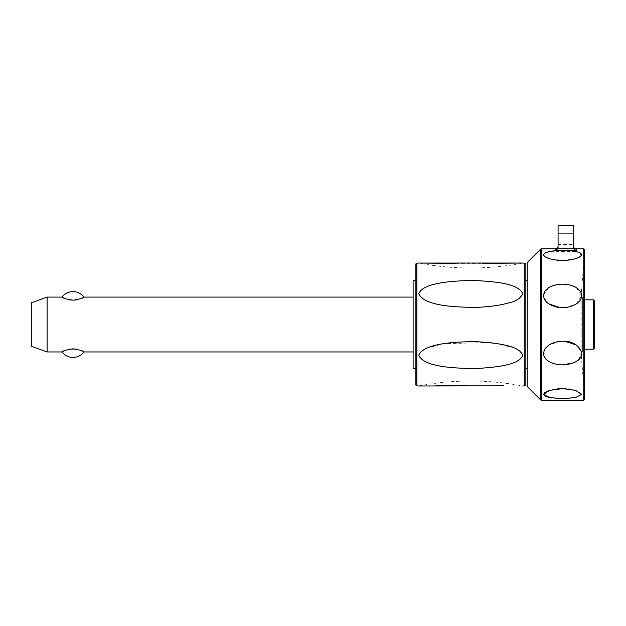 <?xml version="1.0" encoding="UTF-8"?>
<svg xmlns="http://www.w3.org/2000/svg" width="626" height="626" viewBox="0 0 626 626"><rect width="100%" height="100%" fill="white"/><g stroke="black" fill="none" stroke-linecap="round" stroke-linejoin="round"><path stroke-width="0.47" stroke-dasharray="3.13 2.35" d="M413.121 297.092L413.121 351.953L413.121 297.092M69.963 349.05L62.021 351.953M83.962 351.953L76.02 349.05M62.021 297.092L69.963 299.987M70.824 300.104L75.159 300.104M76.02 299.987L83.962 297.092M413.121 368.409L413.121 280.636M415.86 384.771L415.86 264.266M503.852 385.827L467.755 385.655M435.586 385.835L418.778 385.984A274.298 274.298 0 0 1 522.726 385.999M455.986 263.35L482.239 263.366M489.188 342.555L444.225 343.643L427.66 347.853L421.963 350.732L418.778 355.255C423.121 365.827 448.607 368.44 476.057 368.503C500.057 367.165 519.619 364.301 522.726 355.263L519.236 350.529L512.686 347.422L492.255 342.915M418.778 293.79C422.401 303.665 446.048 307.061 473.342 307.429C497.693 306.286 518.86 303.563 522.726 293.782C520.355 289.04 515.597 286.019 508.429 284.728C500.229 282.475 489.955 281.097 477.607 280.581C450.563 280.526 424.021 282.553 418.778 293.79M522.726 263.037A274.298 274.298 0 0 1 418.778 263.053M525.856 264.266L525.856 384.771M525.856 324.518L525.856 368.409L525.856 324.518M527.225 386.508L527.225 262.529M549.651 251.542L543.478 254.524L549.651 258.679L562.61 260.471L575.568 258.679L581.092 255.885M580.662 253.092L578.487 252.184M575.568 251.542L550.982 251.339M565.176 307.648L575.568 304.385M575.865 304.205L581.734 295.848L576.131 287.475M575.568 287.154C566.671 283.195 558.032 283.195 549.651 287.154M548.431 287.882L543.501 295.01M543.611 296.92L548.846 303.876M559.941 307.632L562.218 307.757M575.568 258.679A43.89 43.89 0 0 1 549.651 258.679C558.29 261.285 566.929 261.285 575.568 258.679M584.277 249.915L584.277 399.13M573.737 248.694L573.439 233.905L558.079 233.905L557.789 248.694L573.737 248.694L576.186 250.658L555.34 250.658L556.78 249.962M558.079 233.905L558.079 225.775M558.079 236.745L558.079 244.43L558.079 236.745M573.439 236.745L573.439 244.43L573.439 236.745M548.517 397.291L562.61 398.347L575.99 397.424L581.695 394.145M581.601 393.879L575.568 390.358A43.89 43.89 0 0 0 549.651 390.358L548.689 390.679M575.114 390.225L574.637 390.092M574.551 390.068L561.741 388.582L549.651 390.358C558.29 387.752 566.929 387.752 575.568 390.358M544.44 392.862L544.025 393.261M544.33 395.796L545.723 396.516M562.218 364.872L575.568 361.891M578.933 359.465L581.531 351.796L575.795 344.793M564.996 341.381L562.195 341.28M559.934 341.405L549.651 344.652M548.564 345.356L546.06 347.54M544.057 350.63L544.354 356.93L549.229 361.648M552.805 363.283L560.012 364.77M584.277 324.518L584.277 261.504L584.277 324.518M582.634 351.953L582.634 297.092L582.634 351.953L581.163 351.953L581.163 297.092L581.163 351.953A518.962 518.962 0 0 0 584.277 387.533M584.277 261.504A518.962 518.962 0 0 0 581.163 297.092L582.634 297.092M582.634 299.831L582.634 349.206L582.634 299.831L584.277 299.831M593.331 299.831L593.331 349.206M582.634 349.206L584.277 349.206M594.7 301.208L594.7 347.837M573.439 233.905L573.439 225.775M31.3 346.201L31.3 302.843M47.099 351.953L47.099 297.092M416.885 263.17L416.885 385.866M524.823 385.866L524.823 263.17M540.614 399.904L540.614 249.14M541.396 248.812L541.396 400.225M555.34 250.658L555.34 248.812M576.186 248.812L576.186 250.658M583.182 400.225L583.182 248.812M558.079 229.069L573.439 229.069M558.079 244.43L573.439 244.43"/><path stroke-width="0.94" d="M47.099 297.092L47.099 351.953L31.3 346.201L31.3 302.843L47.099 297.092L62.021 297.092C62.295 297.999 65.949 299.048 72.992 300.23C80.034 299.048 83.696 297.999 83.962 297.092L413.121 297.092M413.121 351.953L83.962 351.953C83.696 351.037 80.034 349.997 72.992 348.815C65.949 349.997 62.295 351.037 62.021 351.953L47.099 351.953M76.02 349.05L69.963 349.05M69.963 299.987L70.824 300.104M75.159 300.104L76.02 299.987M415.86 280.636L413.121 280.636L413.121 368.409L415.86 368.409M522.726 385.999A837.698 837.698 0 0 0 524.823 385.866A1.095 1.095 0 0 0 525.856 384.771L525.856 264.266A1.095 1.095 0 0 0 524.823 263.17A837.698 837.698 0 0 0 522.726 263.037L418.778 263.053A837.698 837.698 0 0 0 416.885 263.17A1.095 1.095 0 0 0 415.86 264.266L415.86 384.771A1.095 1.095 0 0 0 416.885 385.866A837.698 837.698 0 0 0 418.778 385.984L503.852 385.827M467.755 385.655L435.586 385.835M418.778 263.053L455.986 263.35M482.239 263.366L522.726 263.037M492.255 342.915L489.188 342.555M418.778 355.255C423.121 344.676 448.607 341.694 476.057 341.671C500.057 343.079 519.619 346.217 522.726 355.263C519.783 364.144 500.573 367.071 476.895 368.479C449.265 368.526 423.325 365.983 418.778 355.255M418.778 293.79C422.401 283.914 446.048 280.863 473.342 280.479C497.693 281.583 518.86 284.008 522.726 293.782C520.355 298.539 515.597 301.607 508.429 302.968C500.229 305.308 489.955 306.756 477.607 307.311C450.563 307.436 424.021 305.042 418.778 293.79M540.614 249.14L527.225 262.529L527.225 386.508L540.614 399.904A1.095 1.095 0 0 0 541.396 400.225L541.396 248.812A1.095 1.095 0 0 0 540.614 249.14L540.614 399.904M581.092 255.885L580.662 253.092M578.487 252.184L575.568 251.542M550.982 251.339L549.651 251.542M562.218 307.757L565.176 307.648M575.568 304.385C566.671 308.853 558.032 308.853 549.651 304.385C544.01 301.043 542.374 296.732 544.73 291.458C548.392 286.724 554.346 284.29 562.61 284.165C571.335 284.314 577.415 286.951 580.85 292.084C582.704 297.021 580.944 301.129 575.568 304.385L575.865 304.205M576.131 287.475L575.568 287.154M549.651 287.154L548.431 287.882M543.501 295.01L543.611 296.92M548.846 303.876L559.941 307.632M562.61 250.69C577.54 250.103 589.136 254.297 575.568 258.679C566.898 261.026 558.259 261.026 549.651 258.679C536.02 254.594 547.789 249.977 562.61 250.69M583.182 400.225A1.095 1.095 0 0 0 584.277 399.13L584.277 249.915A1.095 1.095 0 0 0 583.182 248.812L583.182 400.225L541.396 400.225M556.78 249.962L558.079 247.372L558.079 225.775L573.439 225.775L573.737 248.694L557.789 248.694L555.34 250.658L576.186 250.658L573.737 248.694M555.34 250.658L555.34 248.812A2.747 2.747 0 0 0 558.079 246.073M573.439 246.073A2.747 2.747 0 0 0 576.186 248.812L576.186 250.658M562.61 341.28C577.477 340.043 589.058 355.286 575.568 361.891C566.671 365.85 558.032 365.85 549.651 361.891C544.01 358.941 542.374 354.739 544.73 349.3C548.392 344.19 554.346 341.514 562.61 341.28M562.61 388.574L575.568 390.358L581.734 394.396L575.568 397.502C566.671 398.637 558.032 398.637 549.651 397.502L543.478 394.521L549.651 390.358L562.61 388.574M575.568 390.358L575.114 390.225M548.689 390.679L544.44 392.862M544.025 393.261L544.33 395.796M545.723 396.516L548.517 397.291M575.568 361.891L578.933 359.465M575.795 344.793L564.996 341.381M562.195 341.28L559.934 341.405M549.651 344.652L548.564 345.356M546.06 347.54L544.057 350.63M549.229 361.648L552.805 363.283M560.012 364.77L562.218 364.872M584.277 349.206L593.331 349.206L594.7 347.837L594.7 301.208L593.331 299.831L584.277 299.831M593.331 349.206L593.331 299.831M524.823 263.17L524.823 385.866M416.885 385.866L416.885 263.17M573.439 233.905L558.079 233.905M62.021 351.953A13.717 13.717 0 0 0 83.962 351.953M83.962 297.092A13.717 13.717 0 0 0 62.021 297.092M527.225 280.636L525.856 280.636M527.225 368.409L525.856 368.409M583.182 248.812L576.186 248.812M555.34 248.812L541.396 248.812"/></g></svg>
